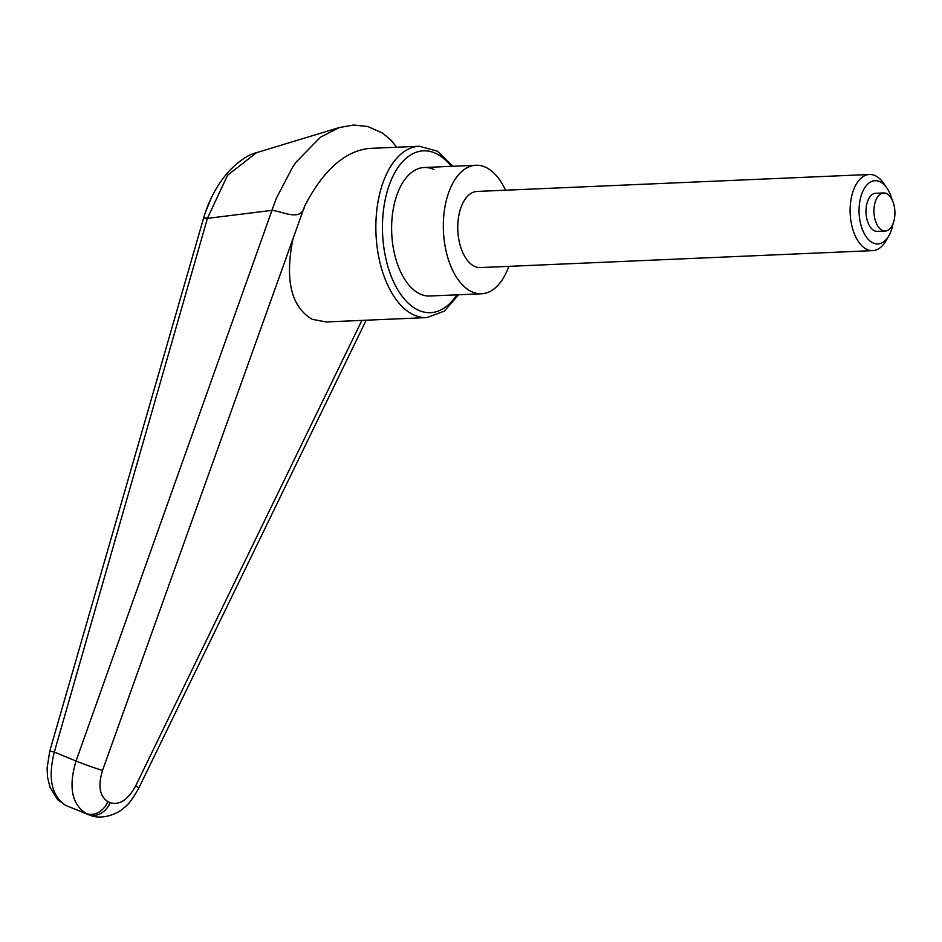 <?xml version="1.0" encoding="UTF-8"?>
<svg xmlns="http://www.w3.org/2000/svg" width="942" height="942" viewBox="0 0 942 942"><rect width="100%" height="100%" fill="white"/><g stroke="black" fill="none" stroke-linecap="round" stroke-linejoin="round"><path stroke-width="1.41" d="M361.905 320.398L135.707 785.828C127.994 799.852 119.481 805.469 110.167 802.69A19.052 15.319 114.9 0 1 100.77 813.441A19.052 15.319 114.9 0 1 88.536 814.583L89.29 814.912C101.395 820.517 118.15 813.9 124.32 807.447C127.971 805.163 132.74 798.84 138.615 788.478A19.052 1.86 25.8 0 1 138.592 788.513M110.167 802.69L107.859 801.618A19.052 15.319 114.9 0 1 98.463 812.369A19.052 15.319 114.9 0 1 86.228 813.511L88.536 814.583A31474.269 849.272 22.8 0 1 71.616 807.789A31474.269 849.272 22.8 0 1 86.228 813.511C71.757 804.374 68.354 786.864 76.019 761.018A24097.231 9827.627 178.6 0 1 54.33 752.034L207.417 218.367L271.979 210.36C283.766 211.656 301.31 222.065 304.725 205.921C323.106 170.537 344.466 151.379 368.828 148.436L419.331 146.257A85.746 47.088 87.5 0 0 376.776 210.443A85.746 47.088 87.5 0 0 413.726 314.887A85.746 47.088 87.5 0 0 426.738 317.595L326.097 321.94L312.096 319.279C291.102 306.703 284.731 279.856 292.997 238.726L304.725 205.921M206.274 218.721C202.565 217.402 202.942 217.284 207.381 218.367L227.564 175.271L256.507 152.675L339.356 127.535L320.48 137.214L296.318 161.883L292.562 167.252L276.265 198.421L271.932 210.36M505.501 190.213A64.315 35.313 87.5 0 0 485.695 167.299A64.315 35.313 87.5 0 0 475.945 165.262A64.315 35.313 87.5 0 0 443.388 222.159A64.315 35.313 87.5 0 0 471.742 291.737A64.315 35.313 87.5 0 0 481.503 293.774L429.788 296A64.315 35.313 -92.5 0 1 420.038 293.975A64.315 35.313 -92.5 0 1 391.684 224.396A64.315 35.313 -92.5 0 1 424.23 167.499A64.315 35.313 -92.5 0 1 433.991 169.536M271.979 210.372L76.019 761.018A19.052 0.836 -160.2 0 0 102.525 770.426L292.997 238.738M107.859 801.618C99.628 796.261 97.85 785.863 102.525 770.426M66.14 805.61L57.686 799.734L50.044 787.382L47.571 777.374L47.1 768.036L49.773 751.033L54.33 752.034C47.748 778.127 51.527 795.919 65.681 805.422A4500.923 3618.092 -65.1 0 0 71.616 807.789M65.457 805.328L89.29 814.912M49.773 751.057L203.731 217.649C207.299 205.297 214.576 187.529 228.6 171.55C238.962 160.905 248.264 154.618 256.507 152.675M893.075 223.619A31.663 17.392 -92.5 0 1 888.918 235.677A31.663 17.392 -92.5 0 1 873.046 242.954A31.663 17.392 -92.5 0 1 859.398 204.39A31.663 17.392 -92.5 0 1 879.91 181.688A31.663 17.392 -92.5 0 1 886.858 187.976A31.663 17.392 -92.5 0 1 892.039 199.633M888.918 235.677L886.081 240.657A38.116 20.924 -92.5 0 1 872.739 250.631A38.116 20.924 -92.5 0 1 866.958 249.43A38.116 20.924 -92.5 0 1 850.155 208.194A38.116 20.924 -92.5 0 1 869.454 174.482A38.116 20.924 -92.5 0 1 875.236 175.683A38.116 20.924 -92.5 0 1 883.596 183.254L886.858 187.976M872.739 250.631L480.373 267.587A38.116 20.924 -92.5 0 1 474.591 266.386A38.116 20.924 -92.5 0 1 457.788 225.15A38.116 20.924 -92.5 0 1 477.076 191.438L869.454 174.482M886.504 193.546A19.052 10.468 87.5 0 0 883.608 192.945A19.052 10.468 87.5 0 0 873.964 209.795A19.052 10.468 87.5 0 0 882.36 230.413A19.052 10.468 87.5 0 0 885.256 231.014A19.052 10.468 87.5 0 0 894.9 214.164A19.052 10.468 87.5 0 0 886.504 193.546M885.256 231.014L877.296 231.355A19.052 10.468 -92.5 0 1 874.412 230.755A19.052 10.468 -92.5 0 1 866.004 210.137A19.052 10.468 -92.5 0 1 875.66 193.287L883.608 192.945M481.503 293.774A64.315 35.313 87.5 0 0 508.786 266.362M456.799 294.834A80.988 44.474 -92.5 0 1 418.224 310.106A80.988 44.474 -92.5 0 1 383.323 211.467A80.988 44.474 -92.5 0 1 451.242 166.334M135.707 785.828A19.052 1.86 25.8 0 1 138.615 788.478L366.179 320.209M426.738 317.595L444.318 311.154L458.577 294.764M453.02 166.251L437.394 151.156L419.331 146.257M339.332 127.547L353.509 125.039L367.839 126.522L382.617 133.128L390.918 140.099L396.653 147.235M475.945 165.262L424.23 167.499M205.156 213.139L210.843 198.88"/></g></svg>
